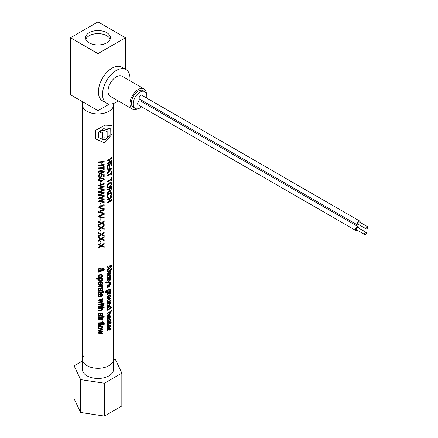 <?xml version="1.0" encoding="UTF-8"?>
<svg xmlns="http://www.w3.org/2000/svg" width="438" height="438" viewBox="0 0 438 438"><rect width="100%" height="100%" fill="white"/><g stroke="black" fill="none" stroke-linecap="round" stroke-linejoin="round"><path stroke-width="0.66" d="M113.519 103.456L113.519 104.961A15.533 8.968 180 0 1 105.689 112.747A15.533 8.968 180 0 1 82.453 104.961A15.533 8.968 0 0 0 87.003 111.301A15.533 8.968 0 0 0 103.932 113.245A15.533 8.968 0 0 0 113.519 104.961L113.519 369.486A15.533 8.968 180 0 1 102.065 378.136A15.533 8.968 180 0 1 82.453 369.486L82.453 359.341A15.533 8.968 0 0 0 105.689 367.126A15.533 8.968 0 0 0 113.519 359.341A15.533 8.968 180 0 1 102.065 367.991A15.533 8.968 180 0 1 82.453 359.341A15.533 8.968 180 0 1 83.603 355.957M104.468 416.1L121.846 405.988L121.846 373.116L104.468 383.234L104.468 416.1L80.608 412.47L74.126 398.722L74.126 365.85L82.453 361.005M113.519 359.089L115.364 359.368L121.846 373.116M104.468 383.234L80.608 379.598L80.608 412.47M80.608 379.598L74.126 365.85M106.773 32.68A12.423 7.172 180 0 1 110.409 37.75A12.423 7.172 180 0 1 102.744 44.38A12.423 7.172 180 0 1 89.199 42.825A12.423 7.172 180 0 1 85.563 37.75A12.423 7.172 180 0 1 93.234 31.125A12.423 7.172 180 0 1 106.773 32.68M70.529 37.75L97.986 21.9L125.443 37.75L97.986 53.6L70.529 37.75L70.529 94.816L97.986 110.666L97.986 53.6M125.443 37.75L125.443 69.226M97.986 110.666L109.467 104.041M146.44 93.677A11.651 6.723 120 0 0 144.047 88.936L122.082 76.256A11.651 6.723 120 0 0 115.758 77.143A11.651 6.723 120 0 0 108.558 87.419A11.651 6.723 120 0 0 110.436 96.431L132.396 109.111A11.651 6.723 120 0 0 137.702 108.816M144.047 88.936A11.651 6.723 120 0 0 137.718 89.823A11.651 6.723 120 0 0 130.519 100.099A11.651 6.723 120 0 0 132.396 109.111M129.845 80.74A19.414 11.207 120 0 0 125.963 69.532L121.835 67.145A19.414 11.207 120 0 0 111.29 68.624A19.414 11.207 120 0 0 99.295 85.755A19.414 11.207 120 0 0 102.421 100.773L106.549 103.154A19.414 11.207 120 0 0 117.094 101.682A19.414 11.207 120 0 0 118.2 100.915M125.963 69.532A19.414 11.207 120 0 0 115.418 71.005A19.414 11.207 120 0 0 103.423 88.137A19.414 11.207 120 0 0 106.549 103.154M144.825 91.646L143.067 90.633A9.691 5.595 120 0 0 140.456 90.255A9.691 5.595 120 0 0 132.413 98.183A9.691 5.595 120 0 0 133.376 107.414L135.134 108.432A9.691 5.595 -60 0 1 134.17 99.196A9.691 5.595 -60 0 1 142.213 91.268A9.691 5.595 -60 0 1 144.825 91.646A9.691 5.595 -60 0 1 146.642 98.046M145.109 102.322A9.691 5.595 -60 0 1 144.524 103.335M141.584 106.806A9.691 5.595 -60 0 1 137.746 108.81A9.691 5.595 -60 0 1 135.134 108.432M140.187 99.223A2.234 1.292 -60 0 1 139.585 99.136A2.234 1.292 -60 0 1 139.361 97.006A2.234 1.292 -60 0 1 141.217 95.177A2.234 1.292 -60 0 1 141.819 95.26L359.702 221.053A2.234 1.292 -60 0 1 360.145 222.394M138.742 104.901A2.234 1.292 -60 0 1 138.14 104.813A2.234 1.292 -60 0 1 137.915 102.684A2.234 1.292 -60 0 1 139.771 100.855A2.234 1.292 -60 0 1 140.374 100.943L358.257 226.731A2.234 1.292 -60 0 1 358.7 228.072M358.848 224.639A2.234 1.292 -60 0 1 358.585 224.82A2.234 1.292 -60 0 1 357.468 224.929A2.234 1.292 -60 0 1 357.123 223.139A2.234 1.292 -60 0 1 358.585 221.168A2.234 1.292 -60 0 1 359.702 221.053M367.471 226.627L359.231 221.869A1.298 0.75 120 0 0 358.585 221.935A1.298 0.75 120 0 0 357.736 223.073A1.298 0.75 120 0 0 357.939 224.114L366.173 228.871A1.298 0.75 -60 0 1 365.976 227.831A1.298 0.75 -60 0 1 366.82 226.687A1.298 0.75 -60 0 1 367.471 226.627A1.298 0.75 -60 0 1 367.668 227.661A1.298 0.75 -60 0 1 366.82 228.806A1.298 0.75 -60 0 1 366.173 228.871M357.403 230.317A2.234 1.292 -60 0 1 357.14 230.498A2.234 1.292 -60 0 1 356.023 230.607A2.234 1.292 -60 0 1 355.678 228.817A2.234 1.292 -60 0 1 357.14 226.846A2.234 1.292 -60 0 1 358.257 226.731M366.02 232.304L357.786 227.546A1.298 0.75 120 0 0 357.14 227.612A1.298 0.75 120 0 0 356.291 228.756A1.298 0.75 120 0 0 356.488 229.791L364.728 234.549A1.298 0.75 -60 0 1 364.531 233.509A1.298 0.75 -60 0 1 365.374 232.37A1.298 0.75 -60 0 1 366.02 232.304A1.298 0.75 -60 0 1 366.223 233.339A1.298 0.75 -60 0 1 365.374 234.483A1.298 0.75 -60 0 1 364.728 234.549M107.14 190.196L107.042 189.424L107.14 190.196A15.456 8.924 0 0 0 109.161 189.2L108.958 191.154L107.042 192.764L107.14 193.591L107.042 192.764M108.958 191.154L107.14 192.895M107.14 189.555A15.456 8.924 0 0 0 111.52 186.763L111.394 186.599M111.52 186.763L111.071 190.826L109.681 191.811L109.27 191.275L107.14 193.591M109.681 191.811L109.286 191.264M109.681 190.306L109.85 191.061L110.42 190.924L111.104 189.331L111.104 187.798A15.456 8.924 180 0 1 109.681 188.871L109.681 190.306M108.859 295.201L110.091 294.878L110.502 295.77L110.091 297.271L108.859 298.486L107.545 298.694L107.058 297.703L107.545 296.302L108.755 295.064L107.441 296.17L106.96 297.572L107.441 298.557M108.755 297.703L107.786 297.928L108.859 297.845L109.785 297.008L110.086 296.077L109.785 295.557L107.89 296.619L107.551 297.495L107.89 298.064L107.551 297.495M107.545 298.694L107.162 298.327M110.086 296.077L109.785 295.557M104.074 316.318A15.21 8.782 180 0 1 103.302 316.493L103.401 317.249L103.401 316.625A15.456 8.924 0 0 0 104.173 316.45L104.074 316.318M104.173 316.45L104.173 317.074A15.456 8.924 180 0 1 103.401 317.249M104.074 303.572A15.21 8.782 180 0 1 103.302 303.748L103.302 304.372L103.401 303.879A15.456 8.924 0 0 0 104.173 303.704L104.074 303.572M104.173 303.704L104.173 304.328A15.456 8.924 180 0 1 103.401 304.503M107.409 301.935A15.21 8.782 180 0 1 107.042 302.094L107.14 302.855A15.456 8.924 180 0 0 110.436 301.005L110.436 300.38A15.456 8.924 180 0 1 108.131 301.782L107.578 301.087L108.372 300.057A15.456 8.924 0 0 0 110.436 298.771L110.436 298.147A15.456 8.924 180 0 1 108.345 299.444L106.96 301.087L107.491 301.902M108.033 301.645L107.578 301.087M107.14 302.855L107.042 302.094M107.14 302.231A15.456 8.924 0 0 0 107.589 302.039L107.118 301.618M107.589 302.039L107.058 301.218L108.345 299.444M107.14 330.646L107.14 330.022A15.456 8.924 0 0 0 110.436 328.171L110.321 328.024A15.21 8.782 180 0 1 107.042 329.891L107.14 330.646A15.456 8.924 0 0 0 109.533 329.42L109.976 329.945L109.533 329.42M110.436 328.171L110.436 328.796A15.456 8.924 180 0 1 110.009 329.102L110.48 329.956A15.456 8.924 180 0 1 109.943 330.351L109.834 330.203M110.009 329.102L110.502 329.655M109.943 330.351L109.867 329.798M102.388 274.878L100.401 274.33L102.388 274.878M101.638 275.113L102.049 275.776L101.638 276.559L100.401 276.975M102.054 274.577L102.722 275.809L102.153 277.101L100.499 277.752L98.769 277.402L98.293 276.909M98.769 277.402L98.134 276.214L98.769 275.009L100.499 274.467M99.114 276.778L100.499 277.112L101.736 276.69L102.147 275.907L101.736 275.245L100.499 275.108L99.218 275.469L98.78 276.208L99.218 276.915L98.78 276.208M102.147 275.907L101.736 275.245M108.186 284.333L107.551 286.129L108.109 286.66L109.62 283.605L110.261 283.528L110.502 284.295L109.648 286.304L110.086 284.64L109.67 284.196L108.843 286.589L108.164 287.251L107.376 287.235L107.058 286.342L108.082 284.196L106.96 286.211L107.277 287.104M109.002 284.267L108.328 286.162L107.71 286.644L107.551 286.129M109.976 284.492L109.982 284.196M107.042 131.488L107.14 136.957L107.14 131.449A15.456 8.924 180 0 1 105.005 132.188L105.005 137.696A15.456 8.924 180 0 1 104.233 137.904A15.456 8.924 180 0 1 102.755 138.222L102.755 132.714A15.456 8.924 180 0 1 100.74 132.993L100.74 130.989A15.456 8.924 0 0 0 104.233 130.393A15.456 8.924 0 0 0 108.947 128.569L108.947 136.081A15.456 8.924 180 0 1 107.14 136.957M108.947 128.569L108.843 128.427A15.21 8.782 180 0 1 104.134 130.261A15.21 8.782 180 0 1 100.636 130.858L100.74 132.993M102.656 132.73L102.755 138.222M102.53 303.895A15.21 8.782 180 0 1 98.139 304.273L98.243 304.415A15.456 8.924 0 0 0 102.629 304.027L102.53 303.895M102.629 304.027L102.629 304.651A15.456 8.924 180 0 1 98.243 305.04L98.139 304.897M98.243 305.04L98.243 304.415M103.352 192.923L98.243 194.762L103.45 193.054L98.139 192.287M98.243 192.43L98.243 191.817L104.173 189.769L104.173 190.442L99.421 192.09L104.173 192.501L104.173 193.273L99.421 195.041L104.173 195.332L99.317 194.899M104.173 192.501L99.317 191.954M104.173 189.769L98.243 191.817M104.173 195.332L104.173 196.005L98.139 195.233M98.243 195.375L98.243 194.762M108.164 324.005L107.135 324.563L107.135 325.746L107.233 324.695L108.164 324.005A15.456 8.924 0 0 0 110.009 322.926L109.9 322.779M110.009 322.926L109.9 322.352M110.009 322.494A15.456 8.924 0 0 0 110.436 322.187L110.321 322.04M110.436 322.187L110.436 322.62A15.456 8.924 0 0 0 111.153 322.023L111.038 321.864M111.153 322.023L111.153 322.647A15.456 8.924 180 0 1 110.436 323.239L110.436 323.808A15.456 8.924 180 0 1 110.009 324.115L109.9 323.967M110.009 324.115L110.009 323.551A15.456 8.924 180 0 1 108.131 324.646L107.611 325.538A15.456 8.924 180 0 1 107.135 325.746M104.233 323.512L104.217 323.583A15.456 8.924 180 0 1 103.603 323.726L103.494 323.036L102.985 323.025A15.456 8.924 180 0 1 102.629 323.091L102.629 323.753A15.456 8.924 180 0 1 102.043 323.852L102.043 323.189A15.456 8.924 180 0 1 98.243 323.479L98.243 322.855A15.456 8.924 0 0 0 102.043 322.565L102.043 322.05A15.456 8.924 0 0 0 102.629 321.957L102.629 322.472A15.456 8.924 0 0 0 102.99 322.401L104.233 322.833L104.233 323.512M104.03 322.467L104.233 322.833M103.603 323.726L103.494 323.036M104.134 322.702L102.892 322.269A15.21 8.782 180 0 1 102.629 322.319M102.629 321.957L102.53 321.82A15.21 8.782 180 0 1 101.944 321.919L102.043 322.565M101.944 323.2L102.043 323.852M98.139 302.127L101.517 301.295L98.243 300.758L98.243 300.161L102.629 298.716L102.629 299.411L99.333 300.413L102.629 300.84L102.629 301.41L99.333 302.559L102.629 302.844L99.229 302.423M102.629 300.84L99.229 300.271M102.629 298.716L98.243 300.161M102.629 302.844L102.629 303.534L98.139 302.724M98.243 302.866L98.243 302.269M100.773 181.704A15.21 8.782 180 0 1 100.023 181.77L100.127 183.719L100.127 181.901A15.456 8.924 0 0 0 100.871 181.836L100.773 181.704M100.871 181.836L100.871 183.653A15.456 8.924 180 0 1 100.127 183.719M100.773 241.453A15.21 8.782 180 0 1 100.023 241.519L100.023 243.331L100.127 241.656A15.456 8.924 0 0 0 100.871 241.584L100.773 241.453M100.871 241.584L100.871 243.402A15.456 8.924 180 0 1 100.127 243.468M102.043 293.767L100.401 293.509L102.487 294.21L102.043 293.767L102.722 294.993L102.153 296.285L100.499 296.931A15.456 8.924 180 0 1 100.313 296.948L100.214 294.325M101.747 294.358L102.049 294.955L101.747 295.645L100.822 296.099M100.313 296.948L100.313 294.309L99.163 294.714L98.78 295.453L99.508 296.148M99.612 296.285L99.612 296.931L98.309 296.208M98.523 296.477L98.134 295.464L98.774 294.216L100.499 293.646M102.049 294.955L101.846 294.489L100.921 294.265L100.921 296.23L101.846 295.781L102.147 295.086L101.846 294.489M98.243 307.837A15.456 8.924 0 0 0 104.173 307.126L104.074 306.994A15.21 8.782 180 0 1 98.139 307.695L98.243 308.462A15.456 8.924 0 0 0 101.435 308.253L102.114 309.113L101.89 309.65L101.14 309.901A15.456 8.924 180 0 1 98.243 310.071L98.243 310.695A15.456 8.924 0 0 0 101.167 310.52L102.722 309.108L102.437 308.401M101.961 308.686L102.114 309.113L101.14 309.901M104.173 307.126L104.173 307.75A15.456 8.924 180 0 1 102.098 308.16L102.536 308.533M98.139 236.033L100.871 234.604L98.243 233.306L98.243 232.518L101.485 234.166L104.173 231.992L104.173 232.775L102.092 234.439L104.173 235.288L101.994 234.308M104.173 231.992L101.485 234.166M104.173 235.288L104.173 236.071L101.485 234.883L98.139 236.821M98.243 236.963L98.243 236.175M104.906 124.994L104.134 125.23M104.906 139.684L104.134 139.848L98.785 137.746M105.005 125.126L112.057 125.46L111.958 134.307L105.005 142.514L104.233 142.695L95.479 138.857L95.407 130.464L105.005 125.126M105.005 139.815L104.233 139.979L98.72 137.669L98.594 132.002L105.005 127.825L110.19 128.487L110.108 134.543L105.005 139.815M101.944 306.392L102.043 306.945L102.043 306.376A15.456 8.924 180 0 1 99.541 306.633L98.95 306.748L98.857 307.312A15.456 8.924 180 0 1 98.232 307.317L98.128 307.175M98.232 307.317L98.364 306.31L99.585 306.009A15.456 8.924 0 0 0 102.043 305.757L102.043 305.324A15.456 8.924 0 0 0 102.629 305.231L102.629 305.658A15.456 8.924 0 0 0 103.642 305.461L103.543 305.33A15.21 8.782 180 0 1 102.629 305.51M102.629 305.231L102.53 305.1A15.21 8.782 180 0 1 101.944 305.193L101.944 305.625A15.21 8.782 180 0 1 99.481 305.866L99.585 306.009M103.642 305.461L103.642 306.08A15.456 8.924 180 0 1 102.629 306.282L102.629 306.846A15.456 8.924 180 0 1 102.043 306.945M103.417 168.187L103.516 169.769L103.516 168.165A15.456 8.924 180 0 1 98.243 168.723L98.139 168.581M103.516 167.519L103.516 165.931A15.456 8.924 0 0 0 104.173 165.783L104.074 165.652A15.21 8.782 180 0 1 103.417 165.799L103.417 167.387A15.21 8.782 180 0 1 98.139 167.935L98.243 168.077A15.456 8.924 0 0 0 103.516 167.519L103.417 167.387M98.243 168.723L98.243 168.077M104.173 165.783L104.173 169.615A15.456 8.924 180 0 1 103.516 169.769M101.868 319.466L101.95 320.244L101.397 319.121A15.456 8.924 0 0 1 98.243 319.324L98.139 319.182M98.243 318.7A15.456 8.924 0 0 0 102.629 318.316L102.53 318.18A15.21 8.782 180 0 1 98.139 318.557L98.243 319.324M102.629 318.316L102.629 318.941A15.456 8.924 180 0 1 102.043 319.034L102.689 320.123A15.456 8.924 180 0 1 101.95 320.244M102.487 319.28L102.722 319.833M98.139 165.016L98.243 165.159A15.456 8.924 180 0 0 101.151 164.989L101.151 162.471A15.456 8.924 0 0 1 98.243 162.64L98.243 162A15.456 8.924 0 0 0 104.173 161.293L104.173 161.929A15.456 8.924 180 0 1 101.851 162.378L101.851 164.896A15.456 8.924 0 0 0 104.173 164.447L104.074 164.321A15.21 8.782 180 0 1 101.851 164.748M104.173 161.293L104.074 161.162A15.21 8.782 180 0 1 98.139 161.857L98.243 162M101.052 162.482L101.151 164.989M104.173 164.447L104.173 165.093A15.456 8.924 180 0 1 98.243 165.805L98.139 165.663M98.243 165.805L98.243 165.159M104.074 209.129L98.139 211.713L104.102 209.167M104.173 209.26L104.173 209.944L99.152 212.162L104.173 213.005L99.048 212.025M104.173 213.005L104.173 213.689L98.139 212.37M98.243 212.512L98.243 211.855M101.944 292.529L102.043 293.077L102.043 292.513A15.456 8.924 180 0 1 99.541 292.765L98.95 292.88L98.857 293.444A15.456 8.924 180 0 1 98.232 293.455L98.128 293.312M98.232 293.455L98.364 292.447L99.585 292.141A15.456 8.924 0 0 0 102.043 291.889L102.043 291.462A15.456 8.924 0 0 0 102.629 291.363L102.629 291.796A15.456 8.924 0 0 0 103.642 291.593L103.543 291.462A15.21 8.782 180 0 1 102.629 291.648M102.629 291.363L102.53 291.232A15.21 8.782 180 0 1 101.944 291.325L101.944 291.757A15.21 8.782 180 0 1 99.481 292.004L99.585 292.141M103.642 291.593L103.642 292.217A15.456 8.924 180 0 1 102.629 292.42L102.629 292.984A15.456 8.924 180 0 1 102.043 293.077M102.388 326.261L100.401 325.708L102.388 326.255M101.638 326.491L102.049 327.153L101.638 327.936L100.401 328.352M102.054 325.954L102.722 327.191L102.153 328.478L100.499 329.13L98.769 328.779L98.293 328.286M98.769 328.779L98.134 327.591L98.769 326.387L100.499 325.845M99.114 328.155L100.499 328.489L101.736 328.067L102.147 327.285L101.736 326.622L100.499 326.485L99.218 326.847L98.78 327.586L99.218 328.292L98.78 327.586M102.147 327.285L101.736 326.622M108.493 171.592L107.042 172.84L107.14 173.7L107.14 172.977L108.597 171.734L108.493 169.72M107.14 169.856L107.042 169.041L107.14 169.856L108.597 169.703L108.597 171.734M107.14 169.178L111.394 168.082M111.52 168.247L111.52 168.937L107.14 173.7M109.078 169.61L109.078 171.274L111.038 169.035L109.078 169.61M109.243 162.23A15.21 8.782 180 0 1 107.042 163.352L107.042 163.998L107.14 163.484A15.456 8.924 180 0 0 109.352 162.372L109.243 162.23M107.14 160.965L107.042 160.193L107.14 160.965A15.456 8.924 0 0 0 109.352 159.854L109.352 162.372M107.14 160.33A15.456 8.924 0 0 0 111.52 157.538L111.394 157.373M111.52 157.538L111.52 158.178A15.456 8.924 180 0 1 109.867 159.52L109.867 162.044A15.456 8.924 0 0 0 111.52 160.697L111.394 160.532M111.52 160.697L111.52 161.337A15.456 8.924 180 0 1 107.14 164.13M100.773 230.174A15.21 8.782 180 0 1 100.023 230.24L100.023 232.058L100.127 230.377A15.456 8.924 0 0 0 100.871 230.311L100.773 230.174M100.871 230.311L100.871 232.124A15.456 8.924 180 0 1 100.127 232.189M105.854 282.986L105.657 282.521L106.341 283.167L110.436 282.658L110.436 281.984L107.907 282.57L110.436 280.128L110.321 279.302L107.042 282.494L106.166 282.077M105.558 282.39L105.7 282.105A15.456 8.924 0 0 0 106.314 281.897L106.215 281.76A15.21 8.782 180 0 1 105.602 281.973L105.755 282.855M106.314 281.897L106.335 282.428M106.264 282.209L107.042 282.494M107.14 282.63L110.436 279.455M108.859 325.215L110.08 324.903L110.502 325.779L110.091 327.279L108.859 328.5A15.456 8.924 180 0 1 108.717 328.577L108.717 325.938L107.551 327.575L108.186 328.144L108.186 328.785L107.354 328.681L107.058 327.788L107.545 326.337L108.755 325.073L107.447 326.2L106.96 327.651L107.255 328.544M108.186 328.144L107.617 327.952M108.613 326.003L108.717 328.577M107.551 327.575L107.66 328.013M109.976 325.938L109.867 325.598L109.177 325.691L109.177 327.657L109.861 326.885L109.867 325.598M101.43 313.088L102.481 313.449L101.331 312.956L101.43 313.712L101.331 312.956M102.481 313.449L102.722 314.407L102.404 315.513L101.14 316.066A15.456 8.924 180 0 1 98.243 316.236L98.243 315.612A15.456 8.924 0 0 0 98.72 315.606L98.134 314.391L98.512 313.526L99.459 313.159L100.636 313.624L101.003 315.459L102.01 315.07L102.147 314.473L101.572 315.201L100.904 315.322M100.636 313.624L99.459 313.159M100.143 314.024L100.433 315.513L100.192 314.084L99.497 313.8L98.78 314.561L99.01 315.223M102.147 314.473L102.005 313.909L101.43 313.712M98.72 315.606L98.32 315.168M98.961 315.152L99.344 315.442M99.448 315.579A15.456 8.924 0 0 0 100.433 315.513M107.14 304.399L107.14 303.775A15.456 8.924 0 0 0 110.436 301.924L110.321 301.771A15.21 8.782 180 0 1 107.042 303.638L107.14 304.399A15.456 8.924 0 0 0 109.56 303.156L110.064 303.769L109.341 304.903A15.456 8.924 180 0 1 107.14 306.009L107.14 306.633A15.456 8.924 0 0 0 109.363 305.51L110.502 303.545L110.053 302.828L110.502 303.545M109.341 304.903L109.232 304.76A15.21 8.782 180 0 1 107.042 305.872L107.14 306.633M109.56 303.156L109.949 303.622M110.436 301.924L110.436 302.548A15.456 8.924 180 0 1 110.053 302.828M102.53 316.641A15.21 8.782 180 0 1 98.139 317.013L98.243 317.156A15.456 8.924 0 0 0 102.629 316.773L102.53 316.641M102.629 316.773L102.629 317.397A15.456 8.924 180 0 1 98.243 317.78L98.139 317.638M98.243 317.78L98.243 317.156M103.352 199.306L98.243 201.146L103.45 199.438L98.139 198.671M98.243 198.814L98.243 198.2L104.173 196.153L104.173 196.826L99.421 198.474L104.173 198.885L104.173 199.657L99.421 201.425L104.173 201.715L99.317 201.288M104.173 198.885L99.317 198.337M104.173 196.153L98.243 198.2M104.173 201.715L104.173 202.389L98.139 201.617M98.243 201.759L98.243 201.146M100.773 203.112A15.21 8.782 180 0 1 100.023 203.172L100.023 204.989L100.127 203.309A15.456 8.924 0 0 0 100.871 203.243L100.773 203.112M100.871 203.243L100.871 205.061A15.456 8.924 180 0 1 100.127 205.126M102.027 175.14L102.284 175.895L101.769 177.029L100.368 177.636L98.402 176.908M103.417 174.888L103.516 176.936L103.516 174.871L101.934 175.052M101.479 175.293L101.162 174.521L104.074 174.061L101.063 174.39L101.55 175.693L101.194 176.476L100.297 176.996L101.293 176.613L101.649 175.83L101.063 174.877M98.785 177.27L98.134 176.076L98.583 175.025L99.793 174.324M99.897 174.461L99.897 175.107L99.059 175.452L98.78 176.071L99.223 176.782L100.297 176.996M98.78 176.071L99.119 176.64M104.173 174.193L104.173 176.788A15.456 8.924 180 0 1 103.516 176.936M103.352 186.539L98.243 188.378L103.45 186.67L98.139 185.904M98.243 186.046L98.243 185.433L104.173 183.385L104.173 184.059L99.421 185.707L104.173 186.117L104.173 186.889L99.421 188.652L104.173 188.942L99.317 188.515M104.173 186.117L99.317 185.564M104.173 183.385L98.243 185.433M104.173 188.942L104.173 189.621L98.139 188.849M98.243 188.992L98.243 188.378M98.78 172.348L99.355 173.021L101.32 173.098L103.193 172.556L103.707 171.751L103.193 171.17L101.32 171.231L99.355 171.63L98.9 172.714M103.193 172.556L103.707 171.751L103.193 171.17M104.233 171.937L101.32 173.738L98.364 173.07L98.134 172.353C98.572 171.176 99.634 170.585 101.32 170.585L104.233 171.324L104.233 171.937M103.976 170.825L104.233 171.324M104.134 171.192L101.32 170.585M103.094 172.424L99.355 173.021M108.963 277.374L109.237 279.088L110.086 277.697L109.555 276.57L110.327 276.559L110.502 277.424L110.272 278.645L109.341 279.647A15.456 8.924 180 0 1 107.14 280.753L107.14 280.128A15.456 8.924 0 0 0 107.507 279.975L107.058 278.94L107.343 277.96L108.071 277.292L108.859 277.232L107.967 277.155L107.244 277.829L106.96 278.809L107.403 279.838M107.359 279.86A15.21 8.782 180 0 1 107.042 279.997L107.14 280.753M108.706 279.192A15.21 8.782 180 0 1 107.962 279.581L108.06 279.718A15.456 8.924 0 0 0 108.81 279.334L108.706 279.192M109.976 277.55L109.451 277.051M107.507 279.975L107.179 279.63M108.81 279.334L108.098 277.922L107.551 278.907L108.06 279.718L107.688 279.444M108.629 277.982L108.098 277.922M109.243 201.228A15.21 8.782 180 0 1 107.042 202.351L107.14 203.128L107.14 202.482A15.456 8.924 180 0 0 109.352 201.37L109.243 201.228M107.14 199.963L107.042 199.191L107.14 199.963A15.456 8.924 0 0 0 109.352 198.852L109.352 201.37M107.14 199.323A15.456 8.924 0 0 0 111.52 196.536L111.394 196.372M111.52 196.536L111.52 197.171A15.456 8.924 180 0 1 109.867 198.518L109.867 201.037A15.456 8.924 0 0 0 111.52 199.69L111.394 199.525M111.52 199.69L111.52 200.336A15.456 8.924 180 0 1 107.14 203.128M101.43 288.023L102.481 288.385L101.331 287.892L101.43 288.647L101.331 287.892M102.481 288.385L102.722 289.343L102.404 290.449L101.14 291.002A15.456 8.924 180 0 1 98.243 291.171L98.243 290.547A15.456 8.924 0 0 0 98.72 290.542L98.134 289.326L98.512 288.461L99.459 288.095L100.636 288.56L101.003 290.394L102.01 290.005L102.147 289.409L101.572 290.137L100.904 290.257M100.636 288.56L99.459 288.095M100.143 288.96L100.433 290.449L100.192 289.02L99.497 288.735L98.78 289.496L99.01 290.159M102.147 289.409L102.005 288.845L101.43 288.647M98.72 290.542L98.32 290.098M98.961 290.087L99.344 290.378M99.448 290.514A15.456 8.924 0 0 0 100.433 290.449M109.478 182.876L111.044 182.372L111.581 183.538L111.044 185.712L109.478 187.513L107.748 187.792L107.058 186.424L107.753 184.453L109.374 182.734L107.649 184.316L106.96 186.292L107.649 187.656M109.478 186.851L108.016 186.999L109.478 186.851L110.737 185.493L111.153 183.955L110.737 183.117L109.478 183.544L108.12 184.759L107.611 186.183L108.12 187.136L107.803 186.889M107.748 187.792L107.239 187.316M110.929 182.219L111.247 182.438M100.773 218.896A15.21 8.782 180 0 1 100.023 218.962L100.023 220.779L100.127 219.099A15.456 8.924 0 0 0 100.871 219.033L100.773 218.896M100.871 219.033L100.871 220.851A15.456 8.924 180 0 1 100.127 220.916M98.139 332.53L101.517 331.697L98.243 331.155L98.243 330.564L102.629 329.119L102.629 329.809L99.333 330.816L102.629 331.243L102.629 331.812L99.333 332.962L102.629 333.247L99.229 332.825M102.629 331.243L99.229 330.674M102.629 329.119L98.243 330.564M102.629 333.247L102.629 333.937L98.139 333.126M98.243 333.269L98.243 332.672M98.139 247.311L100.871 245.877L98.243 244.579L98.243 243.791L101.485 245.439L104.173 243.271L104.173 244.054L102.092 245.713L104.173 246.561L101.994 245.581M104.173 243.271L101.485 245.439M104.173 246.561L104.173 247.344L101.485 246.161L98.139 248.094M98.243 248.236L98.243 247.454M108.859 315.809L110.08 315.497L110.502 316.378L110.091 317.879L108.859 319.094A15.456 8.924 180 0 1 108.717 319.171L108.717 316.532L107.551 318.169L108.186 318.738L108.186 319.384L107.354 319.275L107.058 318.382L107.545 316.931L108.755 315.667L107.447 316.794L106.96 318.245L107.255 319.138M108.186 318.738L107.617 318.552M108.613 316.597L108.717 319.171M107.551 318.169L107.66 318.607M109.976 316.537L109.867 316.192L109.177 316.291L109.177 318.256L109.861 317.484L109.867 316.192M104.074 204.617L98.139 207.196L104.074 204.617M104.173 204.749L104.173 205.433L99.152 207.65L104.173 208.493L99.048 207.513M104.173 208.493L104.173 209.172L98.139 207.858M98.243 208.001L98.243 207.338M107.14 165.214L107.14 168.822L107.14 165.214A15.456 8.924 0 0 0 111.52 162.421L111.394 162.257M111.52 162.421L111.52 165.92A15.456 8.924 180 0 1 111.066 166.341L110.951 166.183M111.066 166.341L111.066 163.484A15.456 8.924 180 0 1 109.812 164.447L109.812 167.119A15.456 8.924 180 0 1 109.286 167.447L109.182 167.305M109.286 167.447L109.286 164.776A15.456 8.924 180 0 1 107.721 165.597L107.721 168.57A15.456 8.924 180 0 1 107.14 168.822M108.963 320.079L107.967 319.866L107.244 320.534L106.96 321.514L107.403 322.549M107.359 322.565A15.21 8.782 180 0 1 107.042 322.702L107.14 323.458L107.042 322.702M108.706 321.897A15.21 8.782 180 0 1 107.962 322.286L108.06 322.423A15.456 8.924 0 0 0 108.81 322.04L108.706 321.897M107.14 322.839A15.456 8.924 0 0 0 107.507 322.68L107.058 321.651L107.343 320.671L108.071 320.003L108.963 320.085L109.237 321.793L110.086 320.408L109.451 319.756M109.976 320.26L109.451 319.132M109.555 319.28L110.327 319.264L110.502 320.129L110.272 321.355L109.341 322.352A15.456 8.924 180 0 1 107.14 323.458M107.507 322.68L107.179 322.341M108.81 322.04L108.098 320.627L107.551 321.618L108.06 322.423L107.688 322.149M108.629 320.687L108.098 320.627M101.868 286.841L101.95 287.624L101.397 286.501A15.456 8.924 0 0 1 98.243 286.704L98.139 286.561M98.243 286.08A15.456 8.924 0 0 0 102.629 285.691L102.53 285.56A15.21 8.782 180 0 1 98.139 285.937L98.243 286.704M102.629 285.691L102.629 286.315A15.456 8.924 180 0 1 102.043 286.414L102.689 287.503A15.456 8.924 180 0 1 101.95 287.624M102.487 286.66L102.722 287.213M109.478 193.021L111.055 192.474L111.581 193.612L111.252 195.277L110.327 196.667L111.153 194.029L110.743 193.218L109.478 193.689L108.115 194.866L107.611 196.257L107.885 197.051L108.657 197.062L108.657 197.719L107.485 197.68L107.058 196.503L107.737 194.565L109.374 192.879L107.638 194.434L106.96 196.366L107.387 197.549M108.657 197.062L107.786 196.941M110.934 192.315L111.252 192.523M98.78 280.09L99.229 280.714L98.78 280.09L99.333 279.154A15.456 8.924 180 0 0 101.419 278.973L102.147 279.816L100.537 280.868L101.742 280.506L102.005 279.395M96.294 278.349L96.409 279.121A15.456 8.924 0 0 0 98.599 279.176L98.134 280.139L98.353 280.802L100.537 281.514L102.142 280.939L102.722 279.778L102.448 279.083M96.409 278.497A15.456 8.924 0 0 0 102.629 278.168L102.53 278.037M102.629 278.168L102.629 278.792A15.456 8.924 180 0 1 102.131 278.875M99.125 280.577L100.537 280.868M106.675 290.142L105.865 290.821L105.558 291.965L105.859 292.88L105.963 290.952L106.675 290.142M105.859 292.88L107.414 292.962A15.456 8.924 180 0 0 110.436 291.226L110.436 290.608A15.456 8.924 180 0 1 110.206 290.777L110.502 289.595L110.075 288.85L108.728 289.064L107.452 290.082L106.96 291.352L107.463 292.141M107.376 292.179A15.21 8.782 180 0 1 107.288 292.217L106.423 292.496L106.171 291.916L106.773 290.274M108.832 289.2L107.551 290.213L107.058 291.489L107.562 292.272A15.456 8.924 180 0 1 107.392 292.349L106.423 292.496L106.171 291.916M107.113 291.883L107.562 292.272M110.25 288.888L109.96 288.702M107.551 291.336L108.148 292.004A15.456 8.924 0 0 0 109.708 291.117L110.086 289.94L109.779 289.513L107.885 290.553L107.671 291.724M109.976 289.792L109.779 289.513M102.043 282.11L100.401 281.853L102.487 282.559L102.043 282.11L102.722 283.337L102.153 284.629L100.499 285.275A15.456 8.924 180 0 1 100.313 285.291L100.214 282.669M101.747 282.702L102.049 283.298L101.747 283.988L100.822 284.443M100.313 285.291L100.313 282.652L99.163 283.058L98.78 283.802L99.508 284.492M99.612 284.629L99.612 285.275L98.309 284.552M98.523 284.82L98.134 283.808L98.774 282.559L100.499 281.99M102.049 283.298L101.846 282.833L100.921 282.609L100.921 284.58L101.846 284.125L102.147 283.43L101.846 282.833M108.493 268.927L107.042 270.175L107.14 271.029L107.14 270.306L108.597 269.063L108.493 267.049M107.14 267.185L107.042 266.37L107.14 267.185L108.597 267.038L108.597 269.063M107.14 266.507L111.394 265.412M111.52 265.576L111.52 266.266L107.14 271.029M109.078 266.945L109.078 268.609L111.038 266.364L109.078 266.945M109.511 273.58L107.042 275.633L107.14 276.362L107.14 275.77L109.62 273.728L107.14 274.254L107.042 273.526L110.321 270.602L110.436 271.445L107.972 273.564L110.321 272.726M107.042 273.526L107.14 274.254M107.14 273.657L110.436 270.75M110.436 272.874L110.436 273.443L107.972 275.716L110.321 274.73M110.436 274.878L110.436 275.568L107.14 276.362M104.074 323.786A15.21 8.782 180 0 1 98.139 324.487L98.243 324.629A15.456 8.924 0 0 0 104.173 323.917L104.074 323.786M104.173 323.917L104.173 324.542A15.456 8.924 180 0 1 98.243 325.253L98.139 325.111M98.243 325.253L98.243 324.629M107.042 181.222L107.14 182L107.042 181.222M107.14 181.359A15.456 8.924 0 0 0 111.066 178.989L111.066 177.401A15.456 8.924 0 0 0 111.52 176.979L111.52 180.812A15.456 8.924 180 0 1 111.066 181.239L111.066 179.635A15.456 8.924 180 0 1 107.14 182M100.028 268.894L99.196 269.195L98.829 269.852L99.41 270.908L101.26 269.578L100.028 268.894M99.065 270.585L99.41 270.908L101.162 269.441M103.532 269.918L103.543 269.135L102.103 269.688L103.067 270.175L103.434 269.786L102.443 269.983L102.005 269.556M103.434 269.786L103.543 269.135M98.829 271.286L98.134 269.852L98.681 268.746L99.968 268.253L100.954 268.445L101.758 269.189L103.023 268.467L103.91 268.62L104.26 269.397L103.921 270.284L103.083 270.783L101.632 270.071L100.132 271.204L101.151 271.27L101.151 271.91L99.475 271.664L98.67 272.19L98.134 271.713L98.829 271.286L98.375 270.777M103.817 268.489L102.925 268.335L101.66 269.058L100.855 268.308L99.968 268.253M101.151 271.27L100.034 271.067M98.139 224.76L100.871 223.325L98.243 222.028L98.243 221.239L101.485 222.887L104.173 220.714L104.173 221.497L102.092 223.161L104.173 224.01L101.994 223.03M104.173 220.714L101.485 222.887M104.173 224.01L104.173 224.793L101.485 223.61L98.139 225.543M98.243 225.685L98.243 224.902M98.139 229.271L100.871 227.837L98.243 226.539L98.243 225.751L101.485 227.399L104.173 225.231L104.173 226.013L102.092 227.672L104.173 228.521L101.994 227.541M104.173 225.231L101.485 227.399M104.173 228.521L104.173 229.304L101.485 228.121L98.139 230.054M98.243 230.196L98.243 229.413M107.14 271.483L107.14 272.108L107.14 271.483A15.456 8.924 0 0 0 111.52 268.697L111.394 268.527M111.52 268.697L111.52 269.321A15.456 8.924 180 0 1 107.14 272.108M104.074 213.645L98.243 216.367L104.102 213.678M104.173 213.771L104.173 214.456L99.152 216.673L104.173 217.516L99.048 216.536M104.173 217.516L104.173 218.201L98.139 216.887M98.243 217.029L98.243 216.367M107.042 175.299L107.14 176.076L107.042 175.299M107.14 175.43A15.456 8.924 0 0 0 111.066 173.065L111.066 171.477A15.456 8.924 0 0 0 111.52 171.055L111.52 174.888A15.456 8.924 180 0 1 111.066 175.309L111.066 173.705A15.456 8.924 180 0 1 107.14 176.076M107.14 294.621L107.14 293.997A15.456 8.924 0 0 0 110.436 292.146L110.321 291.998A15.21 8.782 180 0 1 107.042 293.865L107.14 294.621A15.456 8.924 0 0 0 109.533 293.4L109.976 293.92L109.533 293.4M110.436 292.146L110.436 292.77A15.456 8.924 180 0 1 110.009 293.082L110.48 293.936A15.456 8.924 180 0 1 109.943 294.325L109.834 294.177M110.009 293.082L110.502 293.63M109.943 294.325L109.867 293.772M107.14 313.717L107.042 312.962L107.14 313.717A15.456 8.924 0 0 0 109.56 312.475L110.064 313.093L109.341 314.221A15.456 8.924 180 0 1 107.14 315.327L107.14 315.951A15.456 8.924 0 0 0 109.363 314.834L110.502 312.863L110.053 312.146L110.502 312.863M109.341 314.221L109.232 314.079A15.21 8.782 180 0 1 107.042 315.196L107.14 315.951M109.56 312.475L109.949 312.946M107.14 313.093A15.456 8.924 0 0 0 111.52 310.301L111.394 310.137M111.52 310.301L111.52 310.925A15.456 8.924 180 0 1 110.053 312.146M98.139 240.55L100.871 239.115L98.243 237.818L98.243 237.029L101.485 238.677L104.173 236.504L104.173 237.286L102.092 238.951L104.173 239.8L101.994 238.819M104.173 236.504L101.485 238.677M104.173 239.8L104.173 240.582L101.485 239.4L98.139 241.333M98.243 241.475L98.243 240.692M98.78 179.87L99.355 180.549L101.32 180.62L103.193 180.084L103.707 179.279L103.193 178.693L101.32 178.753L99.355 179.158L98.9 180.237M103.193 180.084L103.707 179.279L103.193 178.693M104.233 179.46L101.32 181.266L98.364 180.593L98.134 179.881C98.572 178.699 99.634 178.113 101.32 178.113L104.233 178.846L104.233 179.46M103.976 178.348L104.233 178.846M104.134 178.715L101.32 178.113M103.094 179.952L99.355 180.549M107.376 309.474A15.21 8.782 180 0 1 107.042 309.622L107.14 310.378A15.456 8.924 180 0 0 111.52 307.585L111.52 306.967A15.456 8.924 180 0 1 110.206 308.078L110.502 306.89L110.075 306.151L108.728 306.365L107.452 307.383L106.96 308.653L107.463 309.436M108.832 306.501L107.551 307.514L106.96 308.653M110.25 306.189L109.96 306.003M107.14 310.378L107.042 309.622M107.14 309.754A15.456 8.924 0 0 0 107.562 309.573L107.113 309.184M107.562 309.573L107.058 308.79M107.551 308.631L108.148 309.299A15.456 8.924 0 0 0 109.708 308.418L110.086 307.241L109.779 306.814L107.885 307.854L107.671 309.025M109.976 307.093L109.779 306.814M110.13 39.272A12.423 7.172 0 0 0 106.773 35.724A12.423 7.172 0 0 0 94.482 33.912A12.423 7.172 0 0 0 85.843 39.272M82.453 359.341L82.453 101.698M357.468 224.929L139.585 99.136M356.023 230.607L138.14 104.813"/></g></svg>
